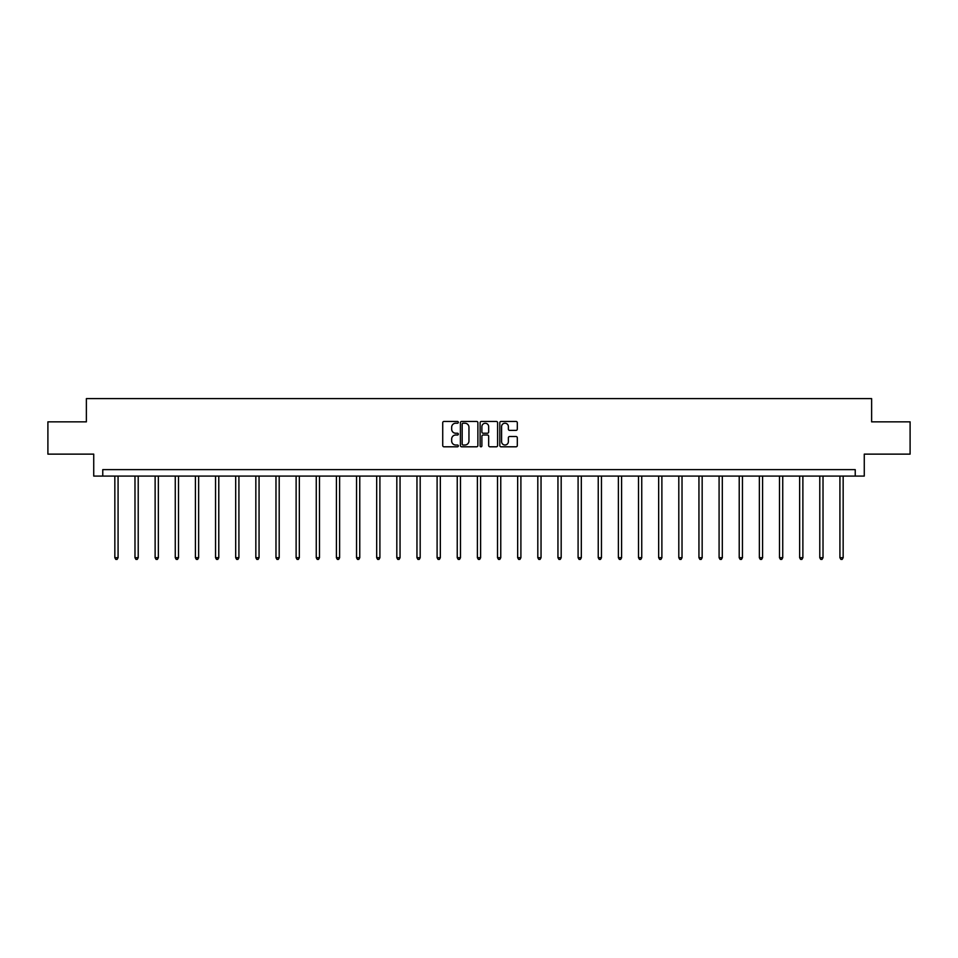 <?xml version="1.0" encoding="UTF-8"?>
<svg xmlns="http://www.w3.org/2000/svg" width="958" height="958" viewBox="0 0 958 958"><rect width="100%" height="100%" fill="white"/><g stroke="black" fill="none" stroke-linecap="round" stroke-linejoin="round"><path stroke-width="1.44" d="M458.343 422.334A0.886 0.886 0 0 0 457.457 421.448L443.985 421.448A1.269 1.269 0 0 0 442.728 422.718L442.728 445.53A1.269 1.269 0 0 0 443.985 446.799L457.457 446.799A0.886 0.886 0 0 0 458.343 445.913A0.886 0.886 0 0 0 457.457 445.015L455.709 445.015A4.06 4.06 0 0 1 451.661 440.967L451.661 439.063A4.06 4.06 0 0 1 455.709 435.004L457.457 435.004A0.886 0.886 0 0 0 458.343 434.118A0.886 0.886 0 0 0 457.457 433.232L455.709 433.232A4.06 4.06 0 0 1 451.661 429.184L451.661 427.28A4.06 4.06 0 0 1 455.709 423.22L457.457 423.22A0.886 0.886 0 0 0 458.343 422.334M516.039 430.381A1.269 1.269 0 0 0 517.308 429.112L517.308 422.718A1.269 1.269 0 0 0 516.039 421.448L501.082 421.448A1.269 1.269 0 0 0 499.813 422.718L499.813 445.53A1.269 1.269 0 0 0 501.082 446.799L516.039 446.799A1.269 1.269 0 0 0 517.308 445.53L517.308 437.794A1.269 1.269 0 0 0 516.039 436.525L509.632 436.525A1.269 1.269 0 0 0 508.375 437.794L508.375 441.626A3.389 3.389 0 0 1 504.986 445.015A3.389 3.389 0 0 1 501.585 441.626L501.585 426.609A3.389 3.389 0 0 1 504.986 423.22A3.389 3.389 0 0 1 508.375 426.609L508.375 429.112A1.269 1.269 0 0 0 509.632 430.381L516.039 430.381M855.231 476.078L864.272 476.078L864.272 454.128L910.1 454.128L910.1 421.855L871.624 421.855L871.624 398.612L86.376 398.612L86.376 421.855L47.9 421.855L47.9 454.128L93.728 454.128L93.728 476.078L855.231 476.078L855.231 469.624L102.769 469.624L102.769 476.078M477.886 422.718A1.269 1.269 0 0 0 476.629 421.448L461.672 421.448A1.269 1.269 0 0 0 460.403 422.718L460.403 445.53A1.269 1.269 0 0 0 461.672 446.799L476.629 446.799A1.269 1.269 0 0 0 477.886 445.53L477.886 422.718M481.371 421.448L496.328 421.448A1.269 1.269 0 0 1 497.597 422.718L497.597 445.53A1.269 1.269 0 0 1 496.328 446.799L489.933 446.799A1.269 1.269 0 0 1 488.664 445.53L488.664 436.273A1.269 1.269 0 0 0 487.394 435.004L483.155 435.004A1.269 1.269 0 0 0 481.886 436.273L481.886 445.913A0.886 0.886 0 0 1 481 446.799A0.886 0.886 0 0 1 480.114 445.913L480.114 422.718A1.269 1.269 0 0 1 481.371 421.448M463.061 423.22A0.886 0.886 0 0 0 462.175 424.107L462.175 444.129A0.886 0.886 0 0 0 463.061 445.015L464.905 445.015A4.06 4.06 0 0 0 468.953 440.967L468.953 427.28A4.06 4.06 0 0 0 464.905 423.22L463.061 423.22M488.664 426.681A3.389 3.389 0 0 0 485.275 423.28A3.389 3.389 0 0 0 481.886 426.681L481.886 431.962A1.269 1.269 0 0 0 483.155 433.232L487.394 433.232A1.269 1.269 0 0 0 488.664 431.962L488.664 426.681M114.84 476.078L114.84 557.712L118.073 557.712L118.073 476.078M118.073 557.712L117.104 559.388L115.81 559.388L114.84 557.712M134.982 476.078L134.982 557.712L138.215 557.712L138.215 476.078M138.215 557.712L137.245 559.388L135.952 559.388L134.982 557.712M155.124 476.078L155.124 557.712L158.357 557.712L158.357 476.078M158.357 557.712L157.387 559.388L156.094 559.388L155.124 557.712M175.266 476.078L175.266 557.712L178.499 557.712L178.499 476.078M178.499 557.712L177.529 559.388L176.236 559.388L175.266 557.712M195.408 476.078L195.408 557.712L198.641 557.712L198.641 476.078M198.641 557.712L197.671 559.388L196.378 559.388L195.408 557.712M215.55 476.078L215.55 557.712L218.783 557.712L218.783 476.078M218.783 557.712L217.813 559.388L216.52 559.388L215.55 557.712M235.692 476.078L235.692 557.712L238.913 557.712L238.913 476.078M238.913 557.712L237.955 559.388L236.662 559.388L235.692 557.712M255.834 476.078L255.834 557.712L259.055 557.712L259.055 476.078M259.055 557.712L258.097 559.388L256.804 559.388L255.834 557.712M275.976 476.078L275.976 557.712L279.197 557.712L279.197 476.078M279.197 557.712L278.239 559.388L276.946 559.388L275.976 557.712M296.118 476.078L296.118 557.712L299.339 557.712L299.339 476.078M299.339 557.712L298.369 559.388L297.088 559.388L296.118 557.712M316.26 476.078L316.26 557.712L319.481 557.712L319.481 476.078M319.481 557.712L318.511 559.388L317.23 559.388L316.26 557.712M336.402 476.078L336.402 557.712L339.623 557.712L339.623 476.078M339.623 557.712L338.653 559.388L337.372 559.388L336.402 557.712M356.544 476.078L356.544 557.712L359.765 557.712L359.765 476.078M359.765 557.712L358.795 559.388L357.502 559.388L356.544 557.712M376.686 476.078L376.686 557.712L379.907 557.712L379.907 476.078M379.907 557.712L378.937 559.388L377.644 559.388L376.686 557.712M396.816 476.078L396.816 557.712L400.049 557.712L400.049 476.078M400.049 557.712L399.079 559.388L397.786 559.388L396.816 557.712M416.958 476.078L416.958 557.712L420.191 557.712L420.191 476.078M420.191 557.712L419.221 559.388L417.928 559.388L416.958 557.712M437.099 476.078L437.099 557.712L440.333 557.712L440.333 476.078M440.333 557.712L439.363 559.388L438.069 559.388L437.099 557.712M457.241 476.078L457.241 557.712L460.475 557.712L460.475 476.078M460.475 557.712L459.505 559.388L458.211 559.388L457.241 557.712M477.383 476.078L477.383 557.712L480.617 557.712L480.617 476.078M480.617 557.712L479.647 559.388L478.353 559.388L477.383 557.712M497.525 476.078L497.525 557.712L500.759 557.712L500.759 476.078M500.759 557.712L499.789 559.388L498.495 559.388L497.525 557.712M517.667 476.078L517.667 557.712L520.901 557.712L520.901 476.078M520.901 557.712L519.931 559.388L518.637 559.388L517.667 557.712M537.809 476.078L537.809 557.712L541.042 557.712L541.042 476.078M541.042 557.712L540.072 559.388L538.779 559.388L537.809 557.712M557.951 476.078L557.951 557.712L561.184 557.712L561.184 476.078M561.184 557.712L560.214 559.388L558.921 559.388L557.951 557.712M578.093 476.078L578.093 557.712L581.314 557.712L581.314 476.078M581.314 557.712L580.356 559.388L579.063 559.388L578.093 557.712M598.235 476.078L598.235 557.712L601.456 557.712L601.456 476.078M601.456 557.712L600.498 559.388L599.205 559.388L598.235 557.712M618.377 476.078L618.377 557.712L621.598 557.712L621.598 476.078M621.598 557.712L620.628 559.388L619.347 559.388L618.377 557.712M638.519 476.078L638.519 557.712L641.74 557.712L641.74 476.078M641.74 557.712L640.77 559.388L639.489 559.388L638.519 557.712M658.661 476.078L658.661 557.712L661.882 557.712L661.882 476.078M661.882 557.712L660.912 559.388L659.631 559.388L658.661 557.712M678.803 476.078L678.803 557.712L682.024 557.712L682.024 476.078M682.024 557.712L681.054 559.388L679.761 559.388L678.803 557.712M698.945 476.078L698.945 557.712L702.166 557.712L702.166 476.078M702.166 557.712L701.196 559.388L699.903 559.388L698.945 557.712M719.087 476.078L719.087 557.712L722.308 557.712L722.308 476.078M722.308 557.712L721.338 559.388L720.045 559.388L719.087 557.712M739.217 476.078L739.217 557.712L742.45 557.712L742.45 476.078M742.45 557.712L741.48 559.388L740.187 559.388L739.217 557.712M759.359 476.078L759.359 557.712L762.592 557.712L762.592 476.078M762.592 557.712L761.622 559.388L760.329 559.388L759.359 557.712M779.501 476.078L779.501 557.712L782.734 557.712L782.734 476.078M782.734 557.712L781.764 559.388L780.471 559.388L779.501 557.712M799.643 476.078L799.643 557.712L802.876 557.712L802.876 476.078M802.876 557.712L801.906 559.388L800.613 559.388L799.643 557.712M819.785 476.078L819.785 557.712L823.018 557.712L823.018 476.078M823.018 557.712L822.048 559.388L820.755 559.388L819.785 557.712M839.927 476.078L839.927 557.712L843.16 557.712L843.16 476.078M843.16 557.712L842.19 559.388L840.896 559.388L839.927 557.712"/></g></svg>
